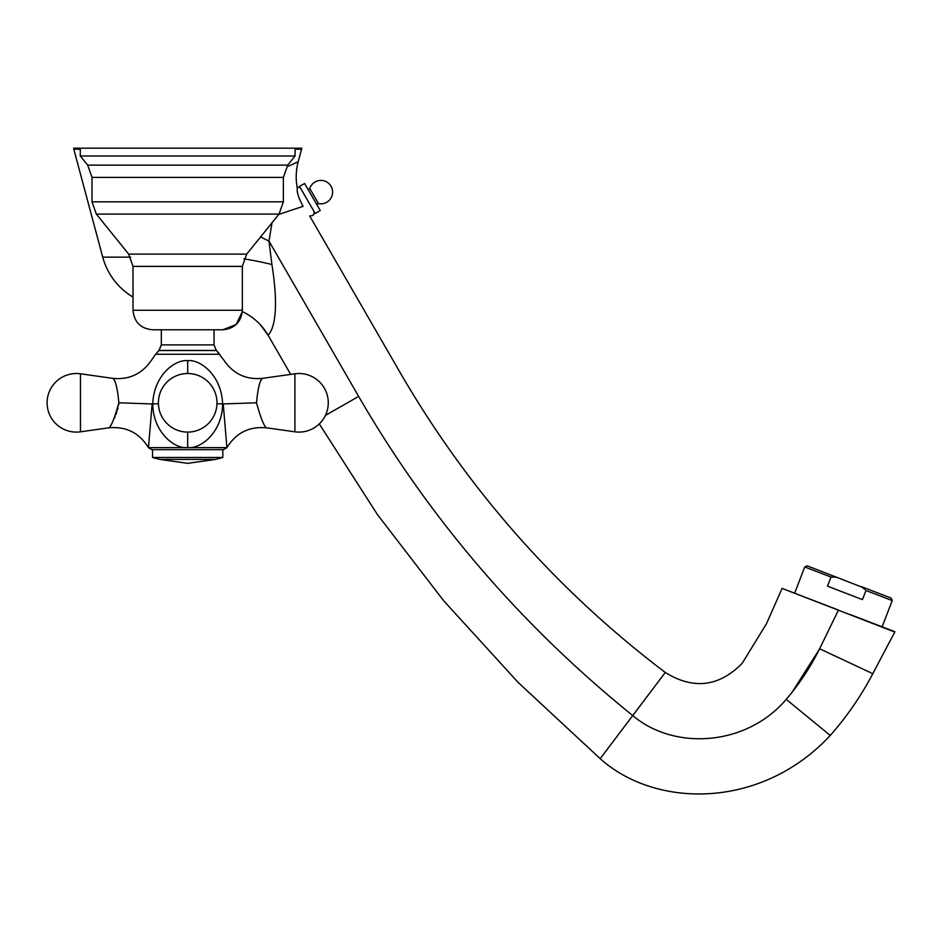 <?xml version="1.0" encoding="UTF-8"?>
<svg xmlns="http://www.w3.org/2000/svg" width="942" height="942" viewBox="0 0 942 942"><rect width="100%" height="100%" fill="white"/><g stroke="black" fill="none" stroke-linecap="round" stroke-linejoin="round"><path stroke-width="1.41" d="M223.266 404.93L223.23 403.941C224.302 345.243 224.302 345.243 223.23 403.941L226.916 447.65L187.682 447.638C200.976 449.11 222.383 432.048 222.606 403.941C221.664 375.069 200.034 359.196 187.682 360.645C175.33 359.208 153.711 375.057 152.757 403.941C152.981 432.037 174.388 449.11 187.682 447.638L148.824 447.65M152.098 447.65L187.682 447.638L187.682 432.095M216.33 350.424L159.033 350.424L161.329 344.902L214.046 344.902L216.33 350.424L219.733 354.274L155.63 354.274L151.156 360.645C141.818 374.033 129.019 379.932 112.781 378.343L80.47 373.797L80.47 431.813L108.825 427.821C126.134 426.243 139.345 432.849 148.459 447.65L152.133 403.941C151.073 345.243 151.073 345.243 152.133 403.941L118.857 402.799L118.562 405.166M226.928 447.544L223.49 449.664L151.874 449.664L152.533 449.664L152.533 457.482L222.83 457.482L222.83 449.664M194.582 447.65L198.668 447.65M199.233 447.65L207.405 447.65M207.57 447.65L209.1 447.65M256.507 402.799C260.84 418.283 264.184 426.62 266.551 427.821C264.184 426.632 260.84 418.295 256.507 402.799C257.92 388.057 259.945 379.909 262.594 378.343C259.945 379.897 257.92 388.057 256.507 402.799L223.23 403.941M152.533 329.782C140.676 328.617 134.164 322.117 133.01 310.248L242.353 310.248C241.199 322.117 234.688 328.617 222.83 329.782L152.533 329.782C140.676 328.617 134.164 322.117 133.01 310.248L133.01 266.386L242.353 266.386L246.698 254.116L279.02 214.093L96.343 214.093L92.01 201.823L92.01 177.402L283.365 177.402L287.699 165.133L295.082 155.995L295.082 148.188L301.699 148.188A3.909 3.909 90 0 1 301.57 149.201L298.214 161.741L288.77 166.122M295.082 155.995L80.294 155.995L80.294 148.188L295.082 148.188M118.056 407.792L117.491 410.005M116.855 412.066L115.948 414.562M115.101 416.588L114.218 418.507M118.857 402.799C114.524 418.295 111.18 426.632 108.825 427.821C111.191 426.62 114.535 418.283 118.857 402.799C117.456 388.057 115.43 379.897 112.781 378.343C115.43 379.909 117.456 388.057 118.857 402.799M149.095 447.65L152.015 447.65M153.004 447.65L164.414 447.65M166.593 447.65L167.806 447.65L166.593 447.65M167.994 447.65L171.209 447.65L167.994 447.65M161.329 329.782L161.329 344.902L158.904 350.554L216.46 350.554L224.22 360.645C233.557 374.033 246.345 379.932 262.594 378.343L294.905 373.797L294.905 431.813A29.284 29.284 0 0 0 328.275 402.799A29.284 29.284 0 0 0 294.905 373.797M80.294 149.201L73.806 149.201A3.909 3.909 -90 0 1 73.664 148.188L80.294 148.188M293.963 163.578L296.212 162.577M73.806 149.201L102.725 257.142A66.387 66.387 0 0 0 133.01 297.083M298.214 161.741A58.581 58.581 17.4 0 0 297.154 187.352L297.225 189.33C296.989 193.016 298.955 198.68 303.112 206.322L278.761 214.411M272.026 222.748L268.988 241.105L271.908 264.525C282.141 329.123 267.033 334.799 268.14 335.317L290.701 374.398M864.85 589.48L861.412 586.654L891.108 598.064L892.227 600.584L865.969 590.493L862.46 599.607L827.5 586.171L830.997 577.057L804.739 566.966L794.659 593.213L782.107 588.397L766.423 623.839L742.214 663.274C719.017 686.836 693.371 689.897 665.288 672.458C556.757 590.187 468.327 490.146 399.997 372.349L309.706 215.965C313.58 215.824 314.899 214.128 313.686 210.89A3.474 3.474 0 0 1 312.414 215.636M297.154 187.352A3.474 3.474 0 0 1 301.028 188.977L301.028 188.977M303.112 206.322C311.672 219.086 311.672 219.086 303.112 206.322M222.83 329.782L236.159 324.519L242.318 311.59A58.581 58.581 -22.4 0 1 268.14 335.317L260.616 325.061M243.86 258.873A58.581 10.586 -168.1 0 1 271.908 264.525M319.291 423.9L377.318 514.414L443.694 600.772L518.1 682.397L600.195 758.675C656.056 808.801 761.583 809.366 830.243 735.455C846.87 716.65 861.059 696.056 872.81 673.683L894.77 632.035L894.17 631.799M260.569 236.948L268.988 241.105L358.561 396.264C429.54 518.854 520.926 625.288 632.741 715.567L600.195 758.675M632.741 715.567L665.276 672.47L632.741 715.567C674.272 750.833 746.453 746.217 786.229 699.364L830.243 735.455M786.229 699.364C799.405 683.904 810.532 667.042 819.622 648.755L872.81 673.683M819.622 648.755L838.486 610.063L782.107 588.397L894.77 632.035A3.909 3.909 -69 0 0 894.9 631.729L850.073 614.502M892.486 631.128L891.097 630.587M890.131 630.21L889.142 629.821M888.483 629.562L887.458 629.162M884.503 627.996L882.101 627.042M892.227 600.584L882.136 626.83M804.739 566.966L807.259 565.848L862.177 587.243M836.955 577.258L831.021 577.057M315.17 213.457L299.544 186.41L304.619 183.478L320.245 210.537L315.17 213.457M317.23 205.321A1.166 1.166 0 0 1 318.49 203.59L309.753 188.471A1.166 1.166 0 0 1 307.622 188.683M309.753 188.471A11.716 11.716 0 0 1 331.031 186.269A11.716 11.716 0 0 1 318.49 203.59M187.682 360.645L187.682 373.515M152.757 403.941A39.046 1.401 -179.7 0 0 158.409 403.718M222.606 403.941A39.046 1.401 -0.3 0 1 216.954 403.718M133.01 266.386L128.677 254.116L246.698 254.116M279.02 214.093L283.365 201.823L92.01 201.823M92.01 177.402L87.677 165.133L287.699 165.133M222.83 457.482L215.482 459.425L159.893 459.425L152.533 457.482M301.57 149.201L295.082 149.201M102.725 257.142L130.691 257.142M358.655 396.417L325.426 415.398M791.704 692.865L819.281 649.427M148.459 447.65L151.874 449.664L148.459 447.65M223.49 449.664L226.916 447.65C236.03 432.849 249.241 426.243 266.551 427.821L294.905 431.813M216.978 402.799A29.284 29.284 0 0 0 187.682 373.515A29.284 29.284 0 0 0 158.397 402.799A29.284 29.284 0 0 0 187.682 432.095A29.284 29.284 0 0 0 216.978 402.799M158.904 350.554L155.63 354.274M242.353 310.248L242.353 266.386M128.677 254.116L96.343 214.093M283.365 201.823L283.365 177.402M87.677 165.133L80.294 155.995M214.046 344.902L214.046 329.782M215.482 459.425L187.682 463.334L159.893 459.425M80.47 373.797A29.284 29.284 0 0 0 47.1 402.799A29.284 29.284 0 0 0 80.47 431.813M268.14 335.317L261.217 325.72"/></g></svg>
